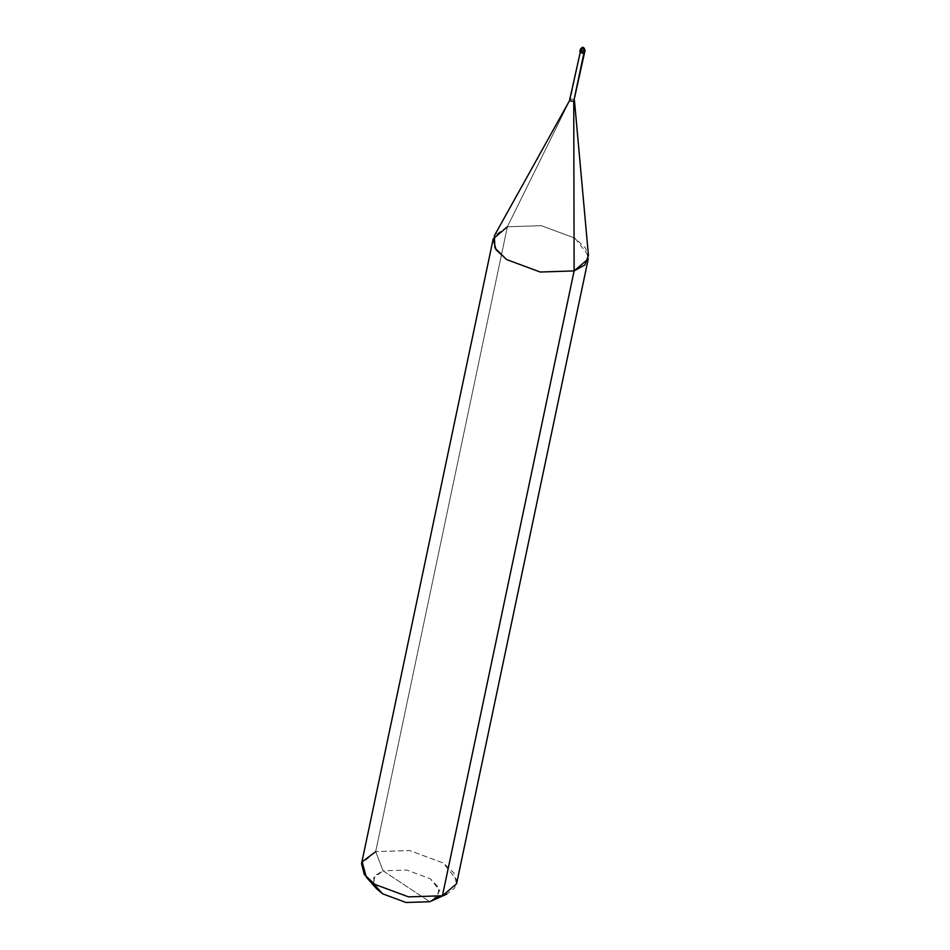 <?xml version="1.0" encoding="UTF-8"?>
<svg xmlns="http://www.w3.org/2000/svg" width="950" height="950" viewBox="0 0 950 950"><rect width="100%" height="100%" fill="white"/><g stroke="black" fill="none" stroke-linecap="round" stroke-linejoin="round"><path stroke-width="0.71" stroke-dasharray="4.75 3.56" d="M581.934 47.607L580.996 48.818C584.309 48.866 585.426 49.602 584.333 51.027C585.426 49.602 584.309 48.866 580.996 48.818L580.557 50.92C583.87 50.956 584.986 51.692 583.894 53.117L580.557 50.92C583.87 50.956 584.986 51.692 583.894 53.117L580.557 50.92L583.929 51.478L579.844 51.514M580.996 48.818L570.404 99.109C573.717 99.156 574.821 99.893 573.741 101.317C574.821 99.893 573.717 99.156 570.404 99.109L507.371 226.789L541.298 225.672L574.904 238.141L588.454 255.55M432.784 900.576L439.779 890.637L430.326 878.786L406.802 870.057L383.052 870.841L429.78 901.716L383.052 870.841L374.918 875.71L373.362 883.357M580.557 50.92L582.219 52.024L580.557 50.92L569.691 99.714M588.276 258.863L585.533 248.033L574.904 238.141L541.298 225.672L507.371 226.789L375.689 851.639L409.628 850.535L443.234 862.992L453.851 872.896L456.594 883.714M376.532 888.713L373.54 877.978L383.052 870.841L375.689 851.639L409.628 850.535L443.234 862.992L456.724 879.926L454.575 888.155L446.738 894.128M570.404 99.109L507.371 226.789L375.689 851.639L383.052 870.841L406.802 870.057L430.326 878.786L438.959 887.834L437.843 896.943M507.371 226.789L494.38 235.731M375.689 851.639L361.546 863.693M583.086 47.821C585.022 48.284 585.473 49.946 584.44 52.808"/><path stroke-width="1.43" d="M569.691 99.714L580.557 50.92C579.464 52.345 580.581 53.081 583.894 53.117L584.191 51.68L583.894 53.117C580.581 53.081 579.464 52.345 580.557 50.92C579.464 52.345 580.581 53.081 583.894 53.117L584.333 51.027L583.11 47.833L581.934 47.607L580.996 48.818C579.904 50.243 581.02 50.979 584.333 51.027L585.046 50.421L584.333 51.027L583.11 47.833L581.934 47.607C583.193 46.74 584.226 47.678 585.046 50.421L584.594 52.523L583.894 53.117L584.333 51.027C581.02 50.979 579.904 50.243 580.996 48.818M373.362 883.357L382.506 893.772L406.03 902.5L429.78 901.716L446.738 894.128L442.439 895.767L574.121 270.904L573.741 101.317L584.594 52.523L573.741 101.317L574.453 100.546L588.454 255.55L584.867 264.919L574.121 270.904L588.276 258.863L456.594 883.714L442.439 895.767L429.78 901.716L406.03 902.5L382.506 893.772L376.532 888.713L366.367 877.182L374.906 884.414L408.512 896.871L442.439 895.767L574.121 270.904L573.741 101.317L583.894 53.117C580.581 53.081 579.464 52.345 580.557 50.92M437.843 896.943L429.78 901.716L442.439 895.767L408.512 896.871L374.906 884.414L364.277 874.511L361.546 863.693L493.216 238.83L507.371 226.789M570.404 99.109C569.311 100.534 570.428 101.27 573.741 101.317C570.428 101.27 569.311 100.534 570.404 99.109L494.38 235.731L494.902 247.926L506.588 259.552L540.194 272.021L574.121 270.904L540.194 272.021L506.588 259.552L495.959 249.66L493.216 238.83M375.689 851.639L362.104 861.852L366.367 877.182M583.122 47.833L580.011 51.229M579.844 51.514L580.284 49.424L581.934 47.607"/></g></svg>
